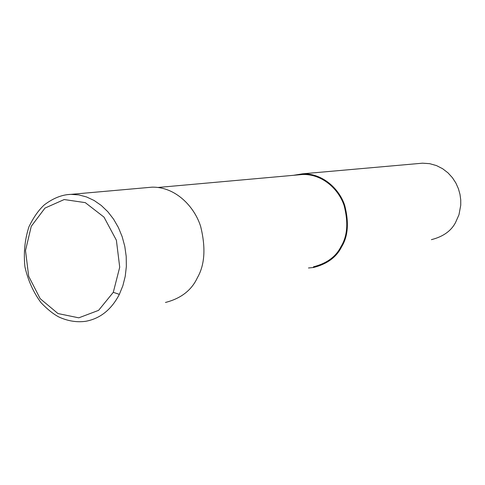 <?xml version="1.0" encoding="UTF-8"?>
<svg xmlns="http://www.w3.org/2000/svg" width="485" height="485" viewBox="0 0 485 485"><rect width="100%" height="100%" fill="white"/><g stroke="black" fill="none" stroke-linecap="round" stroke-linejoin="round"><path stroke-width="0.73" d="M113.29 292.322L119.716 267.205L116.382 240.227L103.996 217.11L85.281 202.639L64.19 199.541L44.959 208.095L31.252 226.319L25.505 250.557L28.676 276.268L40.182 298.687L57.982 313.553L78.788 317.833L98.588 310.358L113.29 292.322L119.358 294.365L122.875 285.695L125.227 276.335L126.349 266.507L126.209 256.456L124.803 246.428L122.178 236.71L118.401 227.538L113.569 219.141L107.803 211.709L101.262 205.446L94.126 200.493L86.566 196.958L78.77 194.897L70.919 194.364L67.221 194.643M85.657 321.306L85.966 321.252C100.334 318.506 111.465 309.545 119.358 294.365M165.452 302.464C180.972 298.481 191.617 290.23 197.389 277.711C204.828 264.846 205.913 247.756 200.644 226.434C194.327 206.234 175.14 186.634 152.029 187.168L70.877 194.364M313.431 266.823C326.811 263.41 336.002 256.662 341.01 246.568C347.442 236.201 348.479 222.524 344.114 205.549C338.845 189.477 322.586 173.927 302.682 174.485L158.189 187.446M308.472 267.987L313.601 267.477C327.151 264.016 336.469 257.171 341.537 246.944C348.066 236.425 349.121 222.56 344.702 205.343C339.361 189.041 322.877 173.26 302.695 173.806L293.54 175.303M431.395 239.663C443.072 236.686 451.105 231.005 455.494 222.621L458.98 214.752L460.75 205.197L460.738 199.893L459.992 194.352L458.404 188.695L455.906 183.087L452.438 177.734L448.001 172.86L442.635 168.725L436.464 165.579L429.668 163.669L422.496 163.184L302.695 173.806M341.537 246.944L341.01 246.568M70.919 194.364C62.122 194.618 53.253 198.129 44.311 204.882C38.612 210.084 33.489 217.395 28.936 226.816C24.808 239.56 23.474 252.903 24.941 266.865C27.942 280.209 33.295 292.146 41.007 302.67C47.56 309.478 53.623 314.304 59.194 317.148C68.215 321.167 77.139 322.537 85.966 321.252"/></g></svg>

